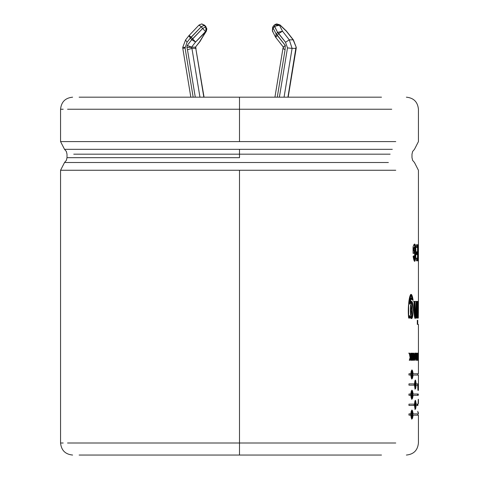<?xml version="1.0" encoding="UTF-8"?>
<svg xmlns="http://www.w3.org/2000/svg" width="479" height="479" viewBox="0 0 479 479"><rect width="100%" height="100%" fill="white"/><g stroke="black" fill="none" stroke-linecap="round" stroke-linejoin="round"><path stroke-width="0.72" d="M190.828 97.183L182.804 48.397L185.08 48.026L193.169 97.183L185.08 48.026L187.02 42.272L185.577 39.955L188.846 35.775L190.379 37.985L187.02 42.272L185.074 48.032L182.804 48.397L190.828 97.183M182.99 47.337L185.038 47.337L182.99 47.337M206.156 27.099L205.868 31.566L206.365 31.141L195.582 42.02L191.558 47.158L187.271 45.421L186.924 47.337L191.558 47.158L191.929 48.373L199.959 97.183L191.929 48.373L195.797 48.373L191.929 48.373L187.475 49.72L186.924 47.337L187.271 45.421L191.738 39.721L190.379 37.985L191.738 39.721L192.69 38.931L202.635 28.477L201.276 26.74L191.331 37.194L192.69 38.931L191.331 37.194L190.379 37.985L201.276 26.74L202.635 28.477L205.527 26.962L206.311 29.267L206.653 29.267L205.868 26.962L204.509 25.231L205.527 26.962L204.168 25.231L201.276 26.74L204.509 25.231L206.132 27.058L204.773 25.321L206.862 28.8L206.365 31.141L199.45 42.02L205.868 31.566L206.653 29.267L206.311 29.267L205.527 26.962L202.635 28.477L191.738 39.721L187.271 45.421L191.558 47.158L195.426 47.158L191.558 47.158L195.582 42.02L191.738 39.721L195.582 42.02L192.69 38.931L195.582 42.02L205.527 31.566L202.635 28.477L205.527 31.566L206.311 29.267L205.527 31.566L205.868 31.566L205.868 26.962L206.653 29.267L205.868 31.566L199.941 41.589L195.426 47.158L199.45 42.02L195.426 47.158L195.797 48.373L195.426 47.158M276.874 23.95L280.005 24.932L286.304 30.937L293.417 39.955L286.394 31.225L280.095 25.231L274.485 24.866L279.437 25.231L276.874 23.95L275.796 24.142M293.148 39.853L296.244 47.337L293.148 39.853L289.286 39.853L292.088 48.373L284.059 97.183L292.088 48.373L295.956 48.373L292.088 48.373L289.286 39.853L293.148 39.853L286.394 31.225L280.095 25.231L279.437 25.231L282.532 31.225L289.286 39.853L282.532 31.225L279.437 25.231L274.485 26.381L273.126 28.117L276.215 34.111L277.575 32.374L274.09 25.291L274.485 26.381L279.437 25.231L276.88 23.95L274.485 24.866L272.701 27.058L272.341 30.907L273.126 28.117L274.485 26.381L277.575 32.374L276.215 34.111L285.274 45.421L285.077 49.72L277.269 97.183L285.077 49.72L285.274 45.421L277.323 35.26L278.682 33.524L277.323 35.26L276.215 34.111L273.126 28.117L272.964 26.962L273.126 28.117L272.341 30.907L272.964 31.566M274.928 97.183L282.939 48.481L285.077 49.72L282.939 48.481L274.928 97.183M282.957 48.439L283.317 47.056L275.796 37.47L277.323 35.26L275.796 37.47L283.329 47.098L285.274 45.421M239.494 141.592L60.564 141.592L239.494 141.592L60.564 141.592L239.494 141.592L239.494 97.183L79.131 97.183L239.494 97.183L239.494 109.236L67.557 109.236L239.494 109.236L239.494 141.592L395.762 141.592L239.494 141.592M239.494 149.334L64.527 149.334L392.301 149.334L239.494 149.334L239.494 154.172L390.134 154.172L73.742 154.172L239.494 154.172L239.494 157.681L67.006 157.681L239.494 157.681L239.494 149.334L64.527 149.334L239.494 149.334M388.373 162.519L64.527 162.519L388.373 162.519M239.494 170.261L60.564 170.261L395.762 170.261L60.564 170.261L239.494 170.261L239.494 443.003L67.545 443.003L239.494 443.003L239.494 170.261M63.186 109.236L60.564 109.236C61.288 101.925 65.306 97.914 72.61 97.183M79.131 455.05L239.494 455.05L239.494 443.003L395.762 443.003L239.494 443.003L239.494 455.05L79.131 455.05M63.186 443.003L60.564 443.003C61.288 450.308 65.306 454.326 72.61 455.05M418.143 403.558L418.269 399.348M418.424 383.883L418.418 385.188L416.125 385.182C415.646 390.14 415.101 390.14 414.497 385.182L408.952 385.182L408.952 383.883L414.497 383.883C415.101 378.925 415.646 378.925 416.125 383.883L418.424 383.883L415.538 383.883L416.125 383.883L415.365 380.051L414.497 383.883L408.952 383.883L408.952 385.182L414.497 385.182L415.365 389.008L416.125 385.182L415.538 385.182L418.418 385.188L418.424 383.883M417.951 404.132L417.898 405.438L416.125 405.438C415.646 410.395 415.101 410.395 414.497 405.438L408.952 405.438L408.952 404.132L414.497 404.132C415.101 399.175 415.646 399.175 416.125 404.132L417.951 404.132L417.898 405.438M417.742 301.405L417.742 318.086L417.305 318.086L417.305 301.405L417.742 301.405L417.742 318.086M414.97 301.405L414.988 312.332L415.491 315.116L415.976 313.595L416.089 301.405L416.748 301.405L416.748 318.086L416.137 318.086L416.137 315.637C414.419 324.732 413.599 309.308 414.054 301.405L414.97 301.405L415.485 315.116L414.898 315.116L414.551 314.386M409.288 360.286L410.114 357.532L409.24 353.167L409.82 353.167L410.413 356.508L410.748 353.167L411.162 353.167L411.162 360.286L410.748 360.286L410.748 357.142L409.886 360.286L409.288 360.286L410.114 357.532L409.252 353.167L408.677 353.167M413.048 353.167L413.724 357.819L414.024 353.167L414.024 360.286L413.706 360.286L413.024 355.532L413.024 360.286L412.688 360.286L412.688 353.167L413.048 353.167L413.724 357.819L413.143 357.819L413.724 357.819L413.724 353.167M415.742 356.687C414.353 369.435 414.305 344.084 415.742 356.687L415.113 353.029L415.113 360.424L415.742 356.687L415.155 356.687L415.742 356.687M417.802 360.286L417.79 353.167L418.071 356.508L418.215 353.167L418.215 360.286L418.137 357.142L417.802 360.286L417.79 353.167M418.251 260.821L418.089 244.739L418.424 255.241L418.424 244.739L418.424 255.241L417.826 255.241L418.424 255.241L418.257 244.739L417.664 244.739M418.418 255.241L418.418 260.366L418.418 255.241M413.814 250.625L413.814 248.595L413.814 250.625L414.622 250.625L414.622 253.349L413.054 253.349L413.054 246.936C417.413 232.944 416.275 275.329 413.108 256.367L413.856 255.768C415.718 266.468 416.251 240.584 413.814 248.595L413.233 248.595L413.233 250.625L413.814 250.625L413.233 250.625L413.233 248.595L413.814 248.595L414.664 247.242L414.646 258.349L413.856 255.768L413.108 256.367L414.628 261.133L416.095 252.732L414.598 244.428L414.018 244.428M416.479 260.821L416.479 258.097L417.544 258.097L417.544 254.559L416.568 254.559L416.568 251.834L417.544 251.834L417.544 247.457L416.437 247.457L416.437 244.739L417.838 244.739L417.838 260.821L416.479 260.821L416.479 258.097M418.305 359.082L418.299 354.37M418.424 353.167L418.424 360.286L418.424 353.167M417.101 360.286L417.347 353.167L417.7 359.082L417.7 360.286L417.101 360.286L417.101 359.082M415.952 353.167L416.341 356.31L415.952 353.167L416.706 356.136L416.898 353.167L416.898 360.286C416.143 360.681 415.958 359.358 416.341 356.31C415.958 359.358 416.143 360.681 416.898 360.286L416.305 360.286L416.898 360.286L416.898 353.167L417.496 353.167L417.496 359.082M411.736 360.286L411.736 353.167L412.126 353.167L412.126 360.286L411.736 360.286L411.736 353.167M408.659 318.086C407.132 306.027 410.581 283.748 413.114 300.255L411.832 299.722C410.647 296.669 410.048 298.118 410.042 304.069C414.209 291.244 414.113 328.893 409.946 315.757L409.946 318.086L408.659 318.086L408.653 303.62L411.084 294.591L413.114 300.255L411.832 299.722L411.096 297.944L410.042 304.069L409.473 304.069L410.042 304.069L411.497 301.393L410.922 301.393M417.305 324.391L417.305 320.289L417.742 320.289L417.742 324.391L417.305 324.391L417.305 320.289M418.287 318.086L418.412 307.009L418.287 318.086L417.981 318.086L418.293 311.967L417.951 301.405L418.383 308.901L418.418 301.405L418.383 308.901L418.233 301.405L417.64 301.405M410.766 415.167L412 418.993L413.12 415.167L417.874 415.167L413.12 415.167C412.395 420.125 411.611 420.125 410.766 415.167L408.952 415.167L408.952 413.868L410.766 413.868C411.611 408.91 412.395 408.91 413.12 413.868L417.874 413.868L412.545 413.868L413.12 413.868L412 410.042L410.766 413.868M410.766 395.313L412 399.139L413.12 395.313L418.257 395.313L418.287 394.007L418.257 395.313L413.12 395.313C412.395 400.27 411.611 400.27 410.766 395.313L408.952 395.313L408.952 394.007L410.766 394.007C411.611 389.05 412.395 389.05 413.12 394.007L418.287 394.007L412.545 394.007L413.12 394.007L412 390.181L410.766 394.007M410.766 375.057L412 378.883L413.12 375.057L417.874 375.057L413.12 375.057C412.395 380.015 411.611 380.015 410.766 375.057L408.952 375.057L408.952 373.752L410.766 373.752C411.611 368.794 412.395 368.794 413.12 373.752L417.874 373.752L412.545 373.752L413.12 373.752L412 369.926L410.766 373.752M381.494 455.05L239.494 455.05L381.494 455.05M239.494 157.681L67.006 157.681L239.494 157.681M391.744 109.236L239.494 109.236L391.744 109.236M381.494 97.183L239.494 97.183L381.494 97.183M414.305 244.524L415.461 250.278L414.305 244.524M414.802 260.307L415.449 255.618L414.323 261.049M413.054 246.936L413.054 253.349M414.036 250.625L414.036 253.349L414.036 250.625M414.622 253.349L414.622 250.625M414.353 258.139L413.311 256.205L414.054 258.337M414.149 247.242L413.233 248.595L414.149 247.242M417.544 254.559L417.544 258.097M415.892 258.097L416.952 258.097M417.245 244.739L417.245 247.457L417.245 244.739M417.245 251.834L417.245 254.559L417.245 251.834M417.245 258.097L417.245 260.821L417.245 258.097M417.838 260.821L417.838 244.739M416.437 244.739L416.437 247.457M417.544 247.457L417.544 251.834M415.982 251.834L416.952 251.834M416.568 251.834L416.568 254.559M418.089 244.739L418.089 260.821M418.251 250.08L417.652 250.08M418.406 354.37L418.406 356.31L417.808 356.31M418.317 356.31L418.317 357.514M418.406 357.514L418.406 359.082M417.951 360.286L418.137 357.142L417.544 357.142L418.137 357.142L418.137 360.286M418.215 360.286L418.215 353.167L417.622 353.167M418.137 353.167L418.071 356.508L417.472 356.508L418.071 356.508L417.933 353.167L417.341 353.167M417.347 353.167L417.347 359.082M417.107 359.082L417.107 360.286L417.107 359.082M417.7 360.286L417.7 359.082M415.485 356.729L415.119 359.19L415.113 354.268L415.485 356.729C414.658 348.413 414.664 365.046 415.485 356.729M415.03 359.19L414.82 360.136L415.03 359.19M414.82 353.322L415.036 354.268L414.82 353.322M414.814 358.472L414.569 359.178M414.575 354.28L414.808 355.005M416.305 356.358L416.305 357.274L416.305 356.358M416.305 359.082L416.305 360.22L416.305 359.082M416.305 353.167L416.898 353.167M416.706 353.167L416.706 356.136L416.095 356.136L416.7 356.136L416.227 353.167L415.64 353.167M416.706 357.274L416.706 359.082L416.113 359.082L416.706 359.082L416.706 357.274L416.113 357.274L416.706 357.274L416.706 359.082L416.706 357.274M413.443 357.819L413.443 358.4L413.443 357.819M414.024 360.286L414.024 353.167M412.688 354.658L412.814 355.532L412.688 354.658M412.688 353.167L412.688 360.286M413.024 360.286L413.024 355.532L412.443 355.532L413.024 355.532L413.706 360.286M412.126 360.286L412.126 353.167M410.587 355.885L410.587 357.142L410.587 355.885M411.162 360.286L411.162 353.167M410.748 353.167L410.413 356.508L409.838 356.508L410.413 356.508L409.82 353.167M409.886 360.286L410.748 357.142L410.096 357.448L410.748 357.142L410.748 360.286M409.665 359.046L409.317 360.286L409.665 359.046M412.539 300.01L410.802 294.621L412.539 299.686M409.946 318.086L409.946 315.757L409.377 315.757L409.377 318.086L409.377 315.757L409.946 315.757L411.431 318.451L413.245 310.009L411.497 301.393M411.198 301.483L411.15 318.373L411.198 301.483M412.108 310.099L411.132 315.116L411.138 304.955L412.108 310.099C409.892 293.028 409.814 326.894 412.108 310.099M411.138 304.955L410.563 304.955L410.557 315.116L411.132 315.116M410.515 297.944L409.473 304.069L410.545 297.944L411.096 297.944M410.82 314.984L410.82 305.087M413.473 301.405L414.389 301.405L414.922 315.116M416.089 301.405L415.892 314.194M414.054 301.405L415.185 318.451L416.137 315.637L415.55 315.637L414.886 318.29M415.55 315.637L416.137 315.637L416.137 318.086M416.748 318.086L416.748 301.405M416.155 301.405L416.155 318.086L416.155 301.405L415.497 301.405M417.742 324.391L417.742 320.289M417.305 301.405L417.305 318.086M417.784 308.901L418.383 308.901L417.784 308.901M417.951 301.405L418.293 311.967L417.981 318.086M418.418 312.206L417.82 312.206L418.418 312.206M408.952 413.868L408.952 415.167M413.12 415.167L412.545 415.167L413.12 415.167M412.275 417.508L411.778 418.784M411.712 410.174L412.275 411.527M412.814 414.521L412 417.694L412 411.341L412.814 414.521C411.006 403.809 411.006 425.232 412.814 414.521M412 411.341L411.419 411.341L411.06 411.665L411.701 411.545M410.575 413.868L410.575 415.167L410.575 413.868M411.701 417.49L411.06 417.371L411.425 417.694L412 417.694M416.125 404.132L415.538 404.132L416.125 404.132L415.365 400.306L414.497 404.132L408.952 404.132L408.952 405.438L414.497 405.438L415.365 409.264L416.125 405.438L415.538 405.438L416.125 405.438M415.329 407.958L415.065 408.964M417.359 404.132L417.305 405.438L417.359 404.132M415.065 400.606L415.329 401.606L415.065 400.606M415.922 404.785L415.365 407.958L415.365 401.606L415.922 404.785C414.676 394.073 414.676 415.503 415.922 404.785M415.365 401.606L414.766 401.612L415.065 402.067M414.185 404.132L414.179 405.438L414.185 404.132M415.065 407.503L414.766 407.958L415.365 407.958M417.694 394.007L417.664 395.313L417.694 394.007M411.712 390.313L412.275 391.666M408.952 394.007L408.952 395.313M413.12 395.313L412.545 395.313L413.12 395.313M412.275 397.648L411.778 398.923M412.814 394.66L412 397.833L412 391.481L412.814 394.66C411.006 383.948 411.006 405.372 412.814 394.66M412 391.481L411.419 391.481L411.06 391.804L411.701 391.684M410.575 394.007L410.575 395.313L410.575 394.007M411.701 397.636L411.06 397.516L411.425 397.833L412 397.833M415.329 387.709L415.065 388.709M417.826 383.883L417.82 385.188L417.826 383.883M415.065 380.356L415.329 381.356L415.065 380.356M415.922 384.529L415.365 387.709L415.365 381.356L415.922 384.529C414.676 373.824 414.676 395.247 415.922 384.529M415.365 381.356L414.766 381.356L415.065 381.811M414.185 383.883L414.179 385.182L414.185 383.883M415.065 387.254L414.766 387.709L415.365 387.709M408.952 373.752L408.952 375.057M413.12 375.057L412.545 375.057L413.12 375.057M412.275 377.398L411.778 378.667M412.814 374.404L412 377.584L412 371.231L412.814 374.404C411.006 363.693 411.006 385.122 412.814 374.404M412 371.231L411.419 371.231L411.06 371.548L411.701 371.429M410.575 373.752L410.575 375.057L410.575 373.752M411.701 377.38L411.06 377.26L411.425 377.584L412 377.584M411.712 370.063L412.275 371.417M417.706 385.188L417.951 390.349M195.282 97.183L187.475 49.72L195.282 97.183M203.826 97.183L195.797 48.373L203.826 97.183M285.532 42.272L287.49 47.906L279.383 97.183L287.49 47.906L285.532 42.272L277.575 32.374L282.532 31.225L277.575 32.374L278.682 33.524L282.532 31.225L278.682 33.524L285.532 42.272L289.286 39.853M287.927 97.183L296.004 47.337L287.927 97.183M283.197 48.373L283.568 47.158M204.773 25.321L201.785 23.956M275.796 37.47L275.431 36.901L276.215 34.111L275.431 36.901L272.341 30.907M293.399 39.943L296.244 47.337L296.196 48.355L288.16 97.183M287.49 47.906L292.088 48.373L287.49 47.906M191.552 47.337L186.924 47.337L187.475 49.72L191.929 48.373L191.552 47.337M204.06 97.183L195.797 48.373M199.054 25.231L201.276 26.74L199.019 25.058L201.611 23.95L204.168 25.231L201.952 23.95M189.109 35.68L191.331 37.194L189.073 35.518L199.019 25.064M188.846 35.775L185.577 39.955L187.02 42.272L190.379 37.985L188.846 35.775L189.073 35.518M182.798 48.355L182.75 47.337L185.583 39.949M60.564 109.236L60.564 141.592L64.527 149.334L66.347 151.454L67.006 154.172L67.006 157.681L66.347 160.399L64.527 162.519L60.564 170.261L60.564 443.003M418.43 244.739L418.43 170.261L414.467 162.519L412.641 160.399L411.988 157.681L411.988 154.172L412.641 151.454L414.467 149.334L418.43 141.592L418.43 109.236C417.7 101.925 413.688 97.914 406.378 97.183M406.378 455.05C413.688 454.326 417.7 450.308 418.43 443.003L418.43 415.167M418.43 403.558L418.43 399.348M418.43 390.349L418.43 375.057M418.43 412.563L418.43 413.868M418.43 260.821L418.43 301.405M418.43 324.391L418.43 373.752M414.664 247.242L414.078 247.242M414.646 258.349L414.06 258.349M415.119 359.19L414.533 359.19M415.113 354.268L414.527 354.268M410.515 294.591L411.084 294.591M411.431 318.451L410.856 318.451M411.425 418.993L412 418.993M417.832 415.167L417.832 413.868M414.778 409.264L415.365 409.264M412 399.139L411.425 399.139M414.778 389.008L415.365 389.008M411.425 378.883L412 378.883M417.832 373.752L417.832 375.057M417.832 412.563L417.832 411.257M274.485 24.866L274.06 25.321M195.677 47.056L196.031 48.439"/></g></svg>
